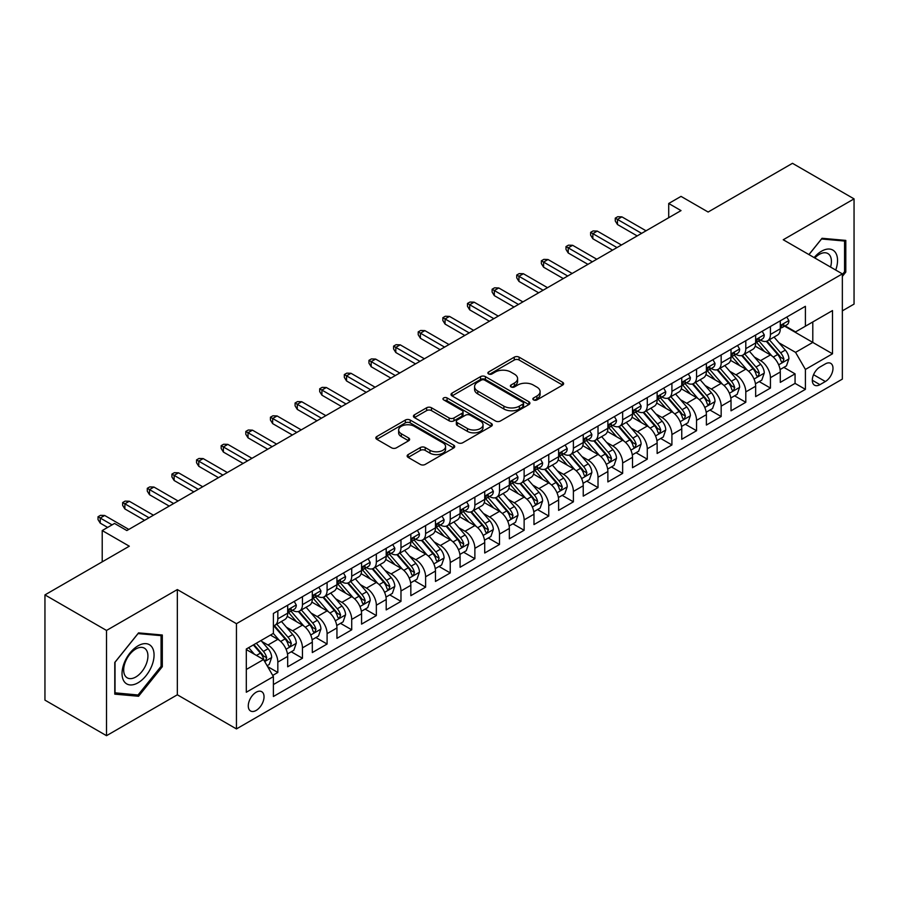 <?xml version="1.0" encoding="UTF-8"?>
<svg xmlns="http://www.w3.org/2000/svg" width="899" height="899" viewBox="0 0 899 899"><rect width="100%" height="100%" fill="white"/><g stroke="black" fill="none" stroke-linecap="round" stroke-linejoin="round"><path stroke-width="1.35" d="M533.557 399.909A2.394 1.382 0 0 0 536.939 399.909L562.628 385.087A3.416 1.978 0 0 0 563.628 383.682A3.416 1.978 0 0 0 562.628 382.289L519.116 357.161A3.416 1.978 0 0 0 514.273 357.161L488.595 371.995A2.394 1.382 0 0 0 487.887 372.973A2.394 1.382 0 0 0 488.595 373.95A2.394 1.382 0 0 0 491.978 373.95L495.304 372.029A10.945 6.315 0 0 1 510.767 372.029L514.397 374.13A10.945 6.315 0 0 1 517.599 378.591A10.945 6.315 0 0 1 514.397 383.053L511.07 384.974A2.394 1.382 0 0 0 510.374 385.952A2.394 1.382 0 0 0 511.07 386.93A2.394 1.382 0 0 0 514.464 386.93L517.779 385.008A10.945 6.315 0 0 1 533.253 385.008L536.883 387.109A10.945 6.315 0 0 1 540.085 391.571A10.945 6.315 0 0 1 536.883 396.043L533.557 397.954A2.394 1.382 0 0 0 532.86 398.931A2.394 1.382 0 0 0 533.557 399.909L533.557 397.954M256.159 710.435A11.148 6.439 120 0 0 263.441 700.613A11.148 6.439 120 0 0 261.721 691.691A11.148 6.439 120 0 0 256.159 692.241A11.148 6.439 120 0 0 248.877 702.063A11.148 6.439 120 0 0 250.585 710.997A11.148 6.439 120 0 0 256.159 710.435M408.146 454.591A3.416 1.978 0 0 0 407.146 455.984A3.416 1.978 0 0 0 408.146 457.389L420.35 464.435A3.416 1.978 0 0 0 425.193 464.435L453.714 447.96A3.416 1.978 0 0 0 454.714 446.567A3.416 1.978 0 0 0 453.714 445.174L410.202 420.047A3.416 1.978 0 0 0 405.359 420.047L376.838 436.521A3.416 1.978 0 0 0 375.838 437.914A3.416 1.978 0 0 0 376.838 439.308L391.582 447.826A3.416 1.978 0 0 0 396.414 447.826L408.629 440.78A3.416 1.978 0 0 0 409.629 439.375A3.416 1.978 0 0 0 408.629 437.982L401.314 433.756A9.147 5.282 0 0 1 398.639 430.025A9.147 5.282 0 0 1 404.28 425.148A9.147 5.282 0 0 1 414.248 426.295L442.892 442.836A9.147 5.282 0 0 1 445.578 446.567A9.147 5.282 0 0 1 439.926 451.444A9.147 5.282 0 0 1 429.958 450.298L425.193 447.545A3.416 1.978 0 0 0 420.35 447.545L408.146 454.591L408.146 457.389M842.352 310.852L854.05 304.098L854.05 198.87L792.48 163.315L708.12 212.029L681.026 196.387L668.71 203.489L681.026 210.602L126.849 530.556L114.533 523.443L102.216 530.556L102.216 561.841M106.52 630.446L106.52 735.685L177.339 694.792L177.339 589.564L106.52 630.446L44.95 594.902L129.31 546.199L102.216 530.556M177.339 589.564L236.448 623.692L842.352 273.88L842.352 379.108L236.448 728.92L236.448 623.692M854.05 198.87L783.243 239.752L842.352 273.88M495.54 421.024A3.416 1.978 0 0 0 500.372 421.024L528.904 404.55A3.416 1.978 0 0 0 529.904 403.157A3.416 1.978 0 0 0 528.904 401.763L485.393 376.636A3.416 1.978 0 0 0 480.549 376.636L452.028 393.11A3.416 1.978 0 0 0 451.017 394.504A3.416 1.978 0 0 0 452.028 395.897L495.54 421.024M444.634 400.426A2.394 1.382 0 0 1 447.073 400.763L447.073 397.92L491.315 423.463A3.416 1.978 0 0 1 492.315 424.867A3.416 1.978 0 0 1 491.315 426.261L462.783 442.724A3.416 1.978 0 0 1 457.951 442.724L414.428 417.608L414.428 414.81A3.416 1.978 0 0 0 413.428 416.203A3.416 1.978 0 0 0 414.428 417.608M414.428 414.81L426.643 407.764A3.416 1.978 0 0 1 431.475 407.764L449.118 417.956A3.416 1.978 0 0 0 453.961 417.956L462.052 413.282A3.416 1.978 0 0 0 463.064 411.877A3.416 1.978 0 0 0 462.052 410.483L443.679 399.875A2.394 1.382 0 0 1 442.982 398.898A2.394 1.382 0 0 1 444.454 397.628A2.394 1.382 0 0 1 447.073 397.92M106.52 735.685L44.95 700.13L44.95 594.902M272.712 675.419L277.825 672.474L267.61 666.575M261.789 641.459L267.981 645.021A13.934 8.046 60 0 1 277.825 662.091L287.68 656.405L287.68 666.788L302.457 658.248L291.254 651.786M286.421 627.232L292.602 630.806A13.934 8.046 60 0 1 302.457 647.876L312.313 642.178L312.313 652.562L327.09 644.032L315.886 637.56M311.054 613.017L317.235 616.59A13.934 8.046 60 0 1 327.09 633.649L336.945 627.963L336.945 638.346L351.723 629.806L340.507 623.344M335.687 598.79L341.867 602.364A13.934 8.046 60 0 1 351.723 619.433L361.567 613.747L361.567 624.12L376.344 615.59L365.14 609.117M360.308 584.575L366.5 588.148A13.934 8.046 60 0 1 376.344 605.207L386.199 599.521L386.199 609.904L400.976 601.375L389.773 594.902M384.941 570.359L391.121 573.922A13.934 8.046 60 0 1 400.976 590.991L410.832 585.305L410.832 595.677L425.609 587.148L414.405 580.675M409.573 556.133L415.754 559.706A13.934 8.046 60 0 1 425.609 576.765L435.464 571.079L435.464 581.462L450.242 572.933L439.027 566.46M434.206 541.917L440.386 545.491A13.934 8.046 60 0 1 450.242 562.549L460.086 556.863L460.086 567.247L474.874 558.706L463.659 552.244M458.838 527.691L465.019 531.264A13.934 8.046 60 0 1 474.874 548.334L484.718 542.636L484.718 553.02L499.496 544.491L488.292 538.018M483.46 513.475L489.652 517.049A13.934 8.046 60 0 1 499.496 534.107L509.351 528.421L509.351 538.804L524.128 530.275L512.924 523.802M508.092 499.26L514.273 502.822A13.934 8.046 60 0 1 524.128 519.892L533.984 514.206L533.984 524.578L548.761 516.048L537.557 509.576M532.725 485.033L538.906 488.607A13.934 8.046 60 0 1 548.761 505.665L558.616 499.979L558.616 510.362L573.393 501.833L562.178 495.36M557.358 470.818L563.538 474.38A13.934 8.046 60 0 1 573.393 491.45L583.237 485.763L583.237 496.147L598.015 487.606L586.811 481.145M581.979 456.591L588.171 460.164A13.934 8.046 60 0 1 598.015 477.234L607.87 471.537L607.87 481.92L622.647 473.391L611.444 466.918M606.611 442.375L612.803 445.949A13.934 8.046 60 0 1 622.647 463.007L632.503 457.321L632.503 467.705L647.28 459.175L636.076 452.703M631.244 428.16L637.425 431.722A13.934 8.046 60 0 1 647.28 448.792L657.135 443.106L657.135 453.478L671.913 444.949L660.709 438.476M655.877 413.933L662.057 417.507A13.934 8.046 60 0 1 671.913 434.565L681.757 428.879L681.757 439.263L696.545 430.733L685.33 424.261M680.509 399.718L686.69 403.28A13.934 8.046 60 0 1 696.545 420.35L706.389 414.664L706.389 425.047L721.167 416.507L709.963 410.045M705.131 385.491L711.323 389.065A13.934 8.046 60 0 1 721.167 406.134L731.022 400.437L731.022 410.821L745.799 402.291L734.595 395.818M729.763 371.276L735.944 374.849A13.934 8.046 60 0 1 745.799 391.908L755.654 386.222L755.654 396.605L770.432 388.065L770.432 377.692A13.934 8.046 -120 0 0 760.576 360.623L754.396 357.049M759.228 381.603L770.432 388.065M287.68 656.405A13.934 8.046 -120 0 0 277.825 639.335L270.442 635.076M312.313 642.178A13.934 8.046 -120 0 0 302.457 625.12L287.231 616.321M336.945 627.963A13.934 8.046 -120 0 0 327.09 610.893L311.852 602.105M361.567 613.747A13.934 8.046 -120 0 0 351.723 596.678L336.484 587.879M386.199 599.521A13.934 8.046 -120 0 0 376.344 582.462L361.117 573.663M410.832 585.305A13.934 8.046 -120 0 0 400.976 568.235L385.75 559.448M435.464 571.079A13.934 8.046 -120 0 0 425.609 554.02L410.382 545.221M460.086 556.863A13.934 8.046 -120 0 0 450.242 539.793L435.004 531.006M484.718 542.636A13.934 8.046 -120 0 0 474.874 525.578L459.636 516.779M509.351 528.421A13.934 8.046 -120 0 0 499.496 511.362L484.269 502.563M533.984 514.206A13.934 8.046 -120 0 0 524.128 497.136L508.901 488.348M558.616 499.979A13.934 8.046 -120 0 0 548.761 482.92L533.523 474.121M583.237 485.763A13.934 8.046 -120 0 0 573.393 468.694L558.155 459.906M607.87 471.537A13.934 8.046 -120 0 0 598.015 454.478L582.788 445.679M632.503 457.321A13.934 8.046 -120 0 0 622.647 440.252L607.421 431.464M657.135 443.106A13.934 8.046 -120 0 0 647.28 426.036L632.053 417.248M681.757 428.879A13.934 8.046 -120 0 0 671.913 411.821L656.675 403.022M706.389 414.664A13.934 8.046 -120 0 0 696.545 397.594L681.307 388.806M731.022 400.437A13.934 8.046 -120 0 0 721.167 383.379L705.94 374.58M755.654 386.222A13.934 8.046 -120 0 0 745.799 369.152L730.572 360.364M825.361 363.893L819.933 367.028A10.799 6.237 120 0 0 812.887 376.535A10.799 6.237 120 0 0 814.539 385.188A10.799 6.237 120 0 0 819.933 384.66L825.361 381.524A10.799 6.237 120 0 0 832.407 372.017A10.799 6.237 120 0 0 830.755 363.365A10.799 6.237 120 0 0 825.361 363.893M246.304 669.485L263.542 659.529L273.397 676.599L273.397 696.5L805.403 389.346L805.403 369.444L795.559 352.374L779.028 342.834M273.397 676.599L246.304 692.241L246.304 649.011L273.397 633.368L273.397 613.455L805.403 306.301L805.403 326.213L832.496 310.571L832.496 353.801L805.403 369.444M292.478 610.252L292.602 610.331A13.934 8.046 60 0 0 299.569 611.017L309.425 605.33A13.934 8.046 -120 0 0 312.313 598.948L312.313 590.991M317.111 596.037L317.235 596.104A13.934 8.046 60 0 0 324.202 596.801L334.057 591.115A13.934 8.046 -120 0 0 336.945 584.732L336.945 576.765M341.732 581.81L341.867 581.889A13.934 8.046 60 0 0 348.834 582.574L358.69 576.888A13.934 8.046 -120 0 0 361.567 570.517L361.567 562.549M366.365 567.595L366.5 567.674A13.934 8.046 60 0 0 373.467 568.359L383.311 562.673A13.934 8.046 -120 0 0 386.199 556.29L386.199 548.334M390.998 553.379L391.121 553.447A13.934 8.046 60 0 0 398.088 554.144L407.944 548.446A13.934 8.046 -120 0 0 410.832 542.075L410.832 534.107M415.63 539.153L415.754 539.231A13.934 8.046 60 0 0 422.721 539.917L432.576 534.231A13.934 8.046 -120 0 0 435.464 527.848L435.464 519.892M440.263 524.937L440.386 525.005A13.934 8.046 60 0 0 447.354 525.701L457.209 520.015A13.934 8.046 -120 0 0 460.086 513.632L460.086 505.665M464.884 510.711L465.019 510.789A13.934 8.046 60 0 0 471.986 511.475L481.83 505.789A13.934 8.046 -120 0 0 484.718 499.417L484.718 491.45M489.517 496.495L489.652 496.574A13.934 8.046 60 0 0 496.619 497.259L506.463 491.573A13.934 8.046 -120 0 0 509.351 485.19L509.351 477.234M514.149 482.269L514.273 482.347A13.934 8.046 60 0 0 521.24 483.033L531.095 477.347A13.934 8.046 -120 0 0 533.984 470.975L533.984 463.007M538.782 468.053L538.906 468.132A13.934 8.046 60 0 0 545.873 468.817L555.728 463.131A13.934 8.046 -120 0 0 558.616 456.748L558.616 448.792M563.403 453.838L563.538 453.905A13.934 8.046 60 0 0 570.505 454.602L580.361 448.916A13.934 8.046 -120 0 0 583.237 442.533L583.237 434.565M588.036 439.611L588.171 439.69A13.934 8.046 60 0 0 595.138 440.375L604.982 434.689A13.934 8.046 -120 0 0 607.87 428.317L607.87 420.35M612.669 425.396L612.803 425.463A13.934 8.046 60 0 0 619.759 426.16L629.615 420.474A13.934 8.046 -120 0 0 632.503 414.091L632.503 406.123M637.301 411.169L637.425 411.248A13.934 8.046 60 0 0 644.392 411.933L654.247 406.247A13.934 8.046 -120 0 0 657.135 399.875L657.135 391.908M661.934 396.953L662.057 397.032A13.934 8.046 60 0 0 669.025 397.718L678.88 392.031A13.934 8.046 -120 0 0 681.757 385.649L681.757 377.692M686.555 382.738L686.69 382.805A13.934 8.046 60 0 0 693.657 383.502L703.501 377.805A13.934 8.046 -120 0 0 706.389 371.433L706.389 363.466M711.188 368.511L711.323 368.59A13.934 8.046 60 0 0 718.29 369.275L728.134 363.589A13.934 8.046 -120 0 0 731.022 357.206L731.022 349.25M735.82 354.296L735.944 354.363A13.934 8.046 60 0 0 742.911 355.06L752.766 349.374A13.934 8.046 -120 0 0 755.654 342.991L755.654 335.024M273.397 684.555L795.064 383.379L795.064 373.849L780.287 382.378L780.287 372.006A13.934 8.046 -120 0 0 770.432 354.936L755.194 346.137M760.453 340.069L760.576 340.148A13.934 8.046 -120 0 0 767.544 340.833A13.934 8.046 -120 0 0 770.432 334.462L770.432 326.494M767.544 340.833L777.399 335.147A13.934 8.046 -120 0 0 780.287 328.776L780.287 320.808M277.825 610.893L277.825 618.86A13.934 8.046 60 0 1 274.948 625.243A13.934 8.046 60 0 1 273.397 625.805M274.948 625.243L284.792 619.546A13.934 8.046 -120 0 0 287.68 613.174L287.68 605.207M302.457 596.678L302.457 604.645A13.934 8.046 60 0 1 299.569 611.017M327.09 582.462L327.09 590.418A13.934 8.046 60 0 1 324.202 596.801M351.723 568.235L351.723 576.203A13.934 8.046 60 0 1 348.834 582.574M376.344 554.02L376.344 561.976A13.934 8.046 60 0 1 373.467 568.359M400.976 539.793L400.976 547.761A13.934 8.046 60 0 1 398.088 554.144M425.609 525.578L425.609 533.545A13.934 8.046 60 0 1 422.721 539.917M450.242 511.351L450.242 519.319A13.934 8.046 60 0 1 447.354 525.701M474.874 497.136L474.874 505.103A13.934 8.046 60 0 1 471.986 511.475M499.496 482.92L499.496 490.876A13.934 8.046 60 0 1 496.619 497.259M524.128 468.694L524.128 476.661A13.934 8.046 60 0 1 521.24 483.033M548.761 454.478L548.761 462.434A13.934 8.046 60 0 1 545.873 468.817M573.393 440.252L573.393 448.219A13.934 8.046 60 0 1 570.505 454.602M598.015 426.036L598.015 434.003A13.934 8.046 60 0 1 595.138 440.375M622.647 411.821L622.647 419.777A13.934 8.046 60 0 1 619.759 426.16M647.28 397.594L647.28 405.561A13.934 8.046 60 0 1 644.392 411.933M671.913 383.379L671.913 391.335A13.934 8.046 60 0 1 669.025 397.718M696.545 369.152L696.545 377.119A13.934 8.046 60 0 1 693.657 383.502M721.167 354.936L721.167 362.904A13.934 8.046 60 0 1 718.29 369.275M745.799 340.721L745.799 348.677A13.934 8.046 60 0 1 742.911 355.06M745.799 391.908L745.799 402.291M721.167 406.134L721.167 416.507M696.545 420.35L696.545 430.733M671.913 434.565L671.913 444.949M647.28 448.792L647.28 459.175M622.647 463.007L622.647 473.391M598.015 477.234L598.015 487.606M573.393 491.45L573.393 501.833M548.761 505.665L548.761 516.048M524.128 519.892L524.128 530.275M499.496 534.107L499.496 544.491M474.874 548.334L474.874 558.706M450.242 562.549L450.242 572.933M425.609 576.765L425.609 587.148M400.976 590.991L400.976 601.375M376.344 605.207L376.344 615.59M351.723 619.433L351.723 629.806M327.09 633.649L327.09 644.032M302.457 647.876L302.457 658.248M277.825 662.091L277.825 672.474M263.542 659.529L246.304 649.572M795.559 352.374L812.797 342.418L812.797 321.943L832.496 310.571M784.591 326.135L832.496 353.801M785.074 325.854L795.559 331.9L805.403 326.213M177.339 694.792L236.448 728.92M668.71 203.489L668.71 217.715M783.849 367.376L795.064 373.849M795.064 383.379L805.403 389.346M842.352 276.386L845.802 272.094L845.802 240.404L822.034 238.28L808.92 254.586M114.78 694.152L138.547 696.264L162.314 666.698L162.314 635.009L138.547 632.885L114.78 662.451L114.78 694.152M844.566 271.386L845.802 272.094M161.078 665.99L162.314 666.698M136.03 694.815L138.547 696.264M534.512 400.246L536.883 398.886A10.945 6.315 0 0 0 540.085 394.414L540.085 391.571M517.599 378.591L517.599 381.434A10.945 6.315 0 0 1 514.397 385.907L512.025 387.267M562.628 382.289L562.628 385.087L519.116 360.016A3.416 1.978 0 0 0 514.273 360.016L489.55 374.287M528.859 404.584L485.393 379.479A3.416 1.978 0 0 0 480.549 379.479L452.073 395.931M522.858 404.134A2.394 1.382 0 0 0 523.566 403.157A2.394 1.382 0 0 0 522.858 402.179L484.662 380.131A2.394 1.382 0 0 0 481.28 380.131L477.774 382.154A10.945 6.315 0 0 0 474.571 386.615A10.945 6.315 0 0 0 477.774 391.087L503.878 406.157A10.945 6.315 0 0 0 519.352 406.157L522.858 404.134L522.858 406.977A2.394 1.382 0 0 0 523.566 406L523.566 403.157M474.571 386.615L474.571 389.458A10.945 6.315 0 0 0 477.774 393.931L477.774 391.087M522.858 406.977L519.352 409A10.945 6.315 0 0 1 503.878 409L477.774 393.931M414.473 417.63L426.643 410.607L426.643 407.764M463.064 411.877L463.064 414.72A3.416 1.978 0 0 1 462.052 416.125L453.961 420.799A3.416 1.978 0 0 1 449.118 420.799L431.475 410.607A3.416 1.978 0 0 0 426.643 410.607M447.073 400.763L491.27 426.283M467.435 428.531A9.147 5.282 0 0 0 477.403 429.666A9.147 5.282 0 0 0 483.044 424.789A9.147 5.282 0 0 0 480.369 421.058L470.278 415.237A3.416 1.978 0 0 0 465.446 415.237L457.344 419.912A3.416 1.978 0 0 0 456.344 421.305A3.416 1.978 0 0 0 457.344 422.699L467.435 428.531L467.435 431.374A9.147 5.282 0 0 0 477.403 432.52A9.147 5.282 0 0 0 483.044 427.632L483.044 424.789M456.344 421.305L456.344 424.148A3.416 1.978 0 0 0 457.344 425.542L457.344 422.699M467.435 431.374L457.344 425.542M445.578 446.567L445.578 449.41A9.147 5.282 0 0 1 439.926 454.287A9.147 5.282 0 0 1 429.958 453.141L425.193 450.388A3.416 1.978 0 0 0 420.35 450.388L408.191 457.411M398.639 430.025L398.639 432.868A9.147 5.282 0 0 0 401.314 436.599L401.314 433.756M408.584 440.802L401.314 436.599M453.669 447.994L410.202 422.89A3.416 1.978 0 0 0 405.359 422.89L376.883 439.33M780.074 369.556L786.445 365.882L788.906 358.78A9.226 5.327 -120 0 0 785.31 350.104L774.05 337.08M771.803 355.835L758.936 340.946M764.476 351.498L757.014 342.856A22.115 12.766 -120 0 0 756.329 342.092M766.285 341.339L777.669 354.521A9.226 5.327 60 0 1 780.961 360.881L781.636 361.971L782.883 361.791L783.917 359.173A9.226 5.327 -120 0 0 780.624 352.813L769.375 339.777M766.959 341.126L779.186 355.285A4.697 2.719 60 0 1 780.377 357.128L783.917 359.173M786.805 317.044L788.906 320.662A9.226 5.327 60 0 1 786.996 324.753L782.31 327.45A9.226 5.327 -120 0 0 783.917 325.326L783.726 324.505M780.59 327.888L780.624 327.888A9.226 5.327 -120 0 0 782.31 327.45M782.726 324.64L783.917 325.326C783.344 323.932 782.355 324.505 780.961 327.034A9.226 5.327 60 0 1 780.287 328.349M641.616 233.358L617.478 219.423L617.478 224.536L615.264 220.985L615.264 218.142L617.478 219.423L621.906 216.861L646.044 230.796M617.478 224.536L637.177 235.909M615.264 218.142L617.725 216.715L621.906 216.861M835.722 270.06A22.644 13.069 120 0 0 821.54 251.203A22.644 13.069 120 0 0 814.123 257.586M830.552 267.07A17.137 9.9 120 0 0 827.867 253.54A17.137 9.9 120 0 0 819.292 254.395A17.137 9.9 120 0 0 814.809 257.979M808.976 254.608L821.54 238.977L844.566 241.033L844.566 271.745L842.352 274.498M843.037 240.157L844.566 241.033M151.92 665.53A22.644 13.069 120 0 0 146.054 643.662A22.644 13.069 120 0 0 124.186 663.057A22.644 13.069 120 0 0 130.052 684.926A22.644 13.069 120 0 0 151.92 665.53M146.301 663.934A17.137 9.9 120 0 0 144.379 648.157A17.137 9.9 120 0 0 125.309 662.057A17.137 9.9 120 0 0 127.231 677.846A17.137 9.9 120 0 0 146.301 663.934M115.027 692.938L115.027 662.237L138.053 633.593L161.078 635.649L161.078 666.35L138.053 694.994L114.78 692.803M159.55 634.761L161.078 635.649M755.441 383.783L761.813 380.108L764.274 372.995A9.226 5.327 -120 0 0 760.678 364.331L749.429 351.295M747.17 370.062L734.303 355.161M739.855 365.724L732.382 357.083A22.115 12.766 -120 0 0 731.696 356.307M741.664 355.554L753.047 368.736A9.226 5.327 60 0 1 756.329 375.097L757.003 376.187L758.25 376.018L759.284 373.388A9.226 5.327 -120 0 0 756.003 367.028L744.743 354.004M742.327 355.341L754.564 369.5A4.697 2.719 60 0 1 755.744 371.343L759.284 373.388M730.82 397.999L737.18 394.324L739.641 387.211A9.226 5.327 -120 0 0 736.045 378.546L724.796 365.522M722.538 384.278L709.682 369.388M715.222 379.94L707.76 371.298A22.115 12.766 -120 0 0 707.075 370.534M717.031 369.781L728.415 382.952A9.226 5.327 60 0 1 731.707 389.312L732.37 390.413L733.618 390.233L734.663 387.604A9.226 5.327 -120 0 0 731.37 381.255L720.11 368.219M717.694 369.568L729.932 383.727A4.697 2.719 60 0 1 731.112 385.559L734.663 387.604M706.187 412.225L712.547 408.551L715.008 401.437A9.226 5.327 -120 0 0 711.412 392.773L700.164 379.738M697.905 398.493L685.049 383.603M690.589 394.167L683.128 385.514A22.115 12.766 -120 0 0 682.442 384.75M692.399 383.997L703.782 397.178A9.226 5.327 60 0 1 707.075 403.539L707.749 404.629L708.996 404.449L710.03 401.831A9.226 5.327 -120 0 0 706.738 395.47L695.489 382.446M693.073 383.783L705.299 397.942A4.697 2.719 60 0 1 706.479 399.785L710.03 401.831M681.554 426.441L687.915 422.766L690.387 415.653A9.226 5.327 -120 0 0 686.791 406.989L675.531 393.964M673.284 412.72L660.417 397.83M665.957 408.382L658.495 399.74A22.115 12.766 -120 0 0 657.81 398.965M667.766 398.223L679.15 411.394A9.226 5.327 60 0 1 682.442 417.754L683.116 418.855L684.364 418.676L685.398 416.046A9.226 5.327 -120 0 0 682.105 409.686L670.856 396.661M668.44 397.999L680.667 412.169A4.697 2.719 60 0 1 681.858 414.001L685.398 416.046M762.183 331.259L764.274 334.889A9.226 5.327 60 0 1 762.363 338.968L757.677 341.676A9.226 5.327 -120 0 0 759.284 339.541L759.093 338.721M755.958 342.103L756.003 342.103A9.226 5.327 -120 0 0 757.677 341.676M758.093 338.856L759.284 339.541C758.711 338.159 757.722 338.721 756.329 341.249A9.226 5.327 60 0 1 755.654 342.564M616.984 247.573L592.846 233.639L592.846 238.763L590.632 235.201L590.632 232.358L592.846 233.639L597.284 231.077L621.423 245.011M592.846 238.763L612.556 250.136M590.632 232.358L593.093 230.942L597.284 231.077M737.551 345.474L739.641 349.104A9.226 5.327 60 0 1 737.731 353.195L733.056 355.892A9.226 5.327 -120 0 0 734.663 353.768L734.461 352.947M731.325 356.319L731.37 356.319A9.226 5.327 -120 0 0 733.056 355.892M733.472 353.082L734.663 353.768C734.078 352.374 733.09 352.947 731.707 355.476A9.226 5.327 60 0 1 731.022 356.779M592.351 261.789L568.213 247.854L568.213 252.979L565.999 249.428L565.999 246.584L568.213 247.854L572.652 245.303L596.79 259.238M568.213 252.979L587.924 264.351M565.999 246.584L568.46 245.157L572.652 245.303M712.918 359.701L715.008 363.331A9.226 5.327 60 0 1 713.098 367.41L708.423 370.107A9.226 5.327 -120 0 0 710.03 367.983L709.839 367.163M706.704 370.545L706.738 370.545A9.226 5.327 -120 0 0 708.423 370.107M708.839 367.298L710.03 367.983C709.446 366.59 708.468 367.163 707.075 369.691A9.226 5.327 60 0 1 706.389 371.006M567.73 276.015L543.592 262.081L543.592 267.194L541.367 263.643L541.367 260.8L543.592 262.081L548.019 259.519L572.157 273.453M543.592 267.194L563.291 278.578M541.367 260.8L543.839 259.373L548.019 259.519M688.286 373.917L690.387 377.546A9.226 5.327 60 0 1 688.465 381.626L683.791 384.334A9.226 5.327 -120 0 0 685.398 382.21L685.207 381.39M682.071 384.761L682.105 384.761A9.226 5.327 -120 0 0 683.791 384.334M684.206 381.513L685.398 382.21C684.813 380.816 683.836 381.378 682.442 383.907A9.226 5.327 60 0 1 681.757 385.222M543.097 290.231L518.959 276.296L518.959 281.421L516.745 277.858L516.745 275.015L518.959 276.296L523.387 273.734L547.525 287.68M518.959 281.421L538.658 292.793M516.745 275.015L519.206 273.599L523.387 273.734M656.922 440.656L663.293 436.981L665.754 429.879A9.226 5.327 -120 0 0 662.158 421.204L650.898 408.18M648.651 426.935L635.784 412.045M641.324 422.597L633.862 413.956A22.115 12.766 -120 0 0 633.177 413.192M643.145 412.439L654.517 425.62A9.226 5.327 60 0 1 657.81 431.981L658.484 433.071L659.731 432.891L660.765 430.273A9.226 5.327 -120 0 0 657.472 423.912L646.224 410.877M643.808 412.225L656.034 426.384A4.697 2.719 60 0 1 657.225 428.227L660.765 430.273M663.664 388.143L665.754 391.762A9.226 5.327 60 0 1 663.844 395.852L659.158 398.549A9.226 5.327 -120 0 0 660.765 396.425L660.574 395.605M657.439 398.987L657.472 398.987A9.226 5.327 -120 0 0 659.158 398.549M659.574 395.74L660.765 396.425C660.192 395.032 659.203 395.605 657.81 398.133A9.226 5.327 60 0 1 657.135 399.448M518.465 304.458L494.326 290.523L494.326 295.636L492.113 292.085L492.113 289.242L494.326 290.523L498.765 287.961L522.892 301.895M494.326 295.636L514.026 307.02M492.113 289.242L494.574 287.815L498.765 287.961M632.3 454.883L638.661 451.208L641.122 444.095A9.226 5.327 -120 0 0 637.526 435.431L626.277 422.395M624.018 441.162L611.151 426.261M616.703 436.824L609.23 428.182A22.115 12.766 -120 0 0 608.544 427.407M618.512 426.654L629.896 439.836A9.226 5.327 60 0 1 633.188 446.196L633.851 447.286L635.099 447.118L636.144 444.488A9.226 5.327 -120 0 0 632.851 438.128L621.591 425.103M619.175 426.441L631.413 440.6A4.697 2.719 60 0 1 632.593 442.443L636.144 444.488M639.032 402.359L641.122 405.988A9.226 5.327 60 0 1 639.211 410.068L634.525 412.776A9.226 5.327 -120 0 0 636.144 410.641L635.941 409.832M632.806 413.203L632.851 413.203A9.226 5.327 -120 0 0 634.525 412.776M634.941 409.955L636.144 410.641C635.559 409.259 634.57 409.82 633.188 412.349A9.226 5.327 60 0 1 632.503 413.664M493.832 318.673L469.694 304.739L469.694 309.863L467.48 306.301L467.48 303.457L469.694 304.739L474.133 302.176L498.271 316.111M469.694 309.863L489.404 321.235M467.48 303.457L469.941 302.042L474.133 302.176M607.668 469.098L614.028 465.424L616.489 458.321A9.226 5.327 -120 0 0 612.893 449.646L601.645 436.622M599.386 455.377L586.53 440.488M592.07 451.04L584.608 442.398A22.115 12.766 -120 0 0 583.923 441.634M593.879 440.881L605.263 454.062A9.226 5.327 60 0 1 608.556 460.412L609.219 461.513L610.466 461.333L611.511 458.715A9.226 5.327 -120 0 0 608.218 452.354L596.958 439.319M594.554 440.667L606.78 454.827A4.697 2.719 60 0 1 607.96 456.658L611.511 458.715M614.399 416.585L616.489 420.204A9.226 5.327 60 0 1 614.579 424.294L609.904 426.991A9.226 5.327 -120 0 0 611.511 424.867L611.309 424.047M608.185 427.43L608.218 427.43A9.226 5.327 -120 0 0 609.904 426.991M610.32 424.182L611.511 424.867C610.927 423.474 609.938 424.047 608.556 426.576A9.226 5.327 60 0 1 607.87 427.89M469.199 332.9L445.061 318.954L445.061 324.078L442.847 320.527L442.847 317.684L445.061 318.954L449.5 316.403L473.638 330.338M445.061 324.078L464.772 335.451M442.847 317.684L445.308 316.257L449.5 316.403M583.035 483.325L589.396 479.65L591.857 472.537A9.226 5.327 -120 0 0 588.272 463.873L577.012 450.837M574.753 469.593L561.897 454.703M567.438 465.266L559.976 456.625A22.115 12.766 -120 0 0 559.29 455.849M569.247 455.096L580.63 468.278A9.226 5.327 60 0 1 583.923 474.638L584.597 475.728L585.845 475.56L586.878 472.93A9.226 5.327 -120 0 0 583.586 466.57L572.337 453.546M569.921 454.883L582.147 469.042A4.697 2.719 60 0 1 583.339 470.885L586.878 472.93M589.766 430.801L591.857 434.431A9.226 5.327 60 0 1 589.946 438.51L585.271 441.207A9.226 5.327 -120 0 0 586.878 439.083L586.687 438.262M583.552 441.645L583.586 441.645A9.226 5.327 -120 0 0 585.271 441.207M585.687 438.397L586.878 439.083C586.294 437.689 585.316 438.262 583.923 440.791A9.226 5.327 60 0 1 583.237 442.106M444.578 347.115L420.44 333.181L420.44 338.294L418.215 334.743L418.215 331.9L420.44 333.181L424.867 330.618L449.006 344.553M420.44 338.294L440.139 349.677M418.215 331.9L420.687 330.472L424.867 330.618M558.403 497.54L564.774 493.866L567.235 486.752A9.226 5.327 -120 0 0 563.639 478.088L552.379 465.064M550.132 483.819L537.265 468.93M542.805 479.482L535.343 470.84A22.115 12.766 -120 0 0 534.658 470.065M544.614 469.323L555.998 482.493A9.226 5.327 60 0 1 559.29 488.854L559.965 489.955L561.212 489.775L562.246 487.146A9.226 5.327 -120 0 0 558.953 480.796L547.705 467.761M545.288 469.098L557.515 483.269A4.697 2.719 60 0 1 558.706 485.1L562.246 487.146M565.134 445.016L567.235 448.646A9.226 5.327 60 0 1 565.325 452.725L560.639 455.433A9.226 5.327 -120 0 0 562.246 453.31L562.055 452.489M558.92 455.86L558.953 455.86A9.226 5.327 -120 0 0 560.639 455.433M561.055 452.613L562.246 453.31C561.673 451.916 560.684 452.489 559.29 455.006A9.226 5.327 60 0 1 558.616 456.321M419.945 361.331L395.807 347.396L395.807 352.52L393.593 348.958L393.593 346.115L395.807 347.396L400.235 344.845L424.373 358.78M395.807 352.52L415.507 363.893M393.593 346.115L396.054 344.699L400.235 344.845M533.77 511.767L540.142 508.092L542.603 500.979A9.226 5.327 -120 0 0 539.007 492.315L527.758 479.279M525.499 498.035L512.632 483.145M518.184 493.697L510.711 485.055A22.115 12.766 -120 0 0 510.025 484.291M519.993 483.538L531.376 496.72A9.226 5.327 60 0 1 534.658 503.08L535.332 504.17L536.579 503.991L537.613 501.372A9.226 5.327 -120 0 0 534.332 495.012L523.072 481.988M520.656 483.325L532.893 497.484A4.697 2.719 60 0 1 534.073 499.327L537.613 501.372M540.513 459.243L542.603 462.861A9.226 5.327 60 0 1 540.692 466.952L536.006 469.649A9.226 5.327 -120 0 0 537.613 467.525L537.422 466.705M534.287 470.087L534.332 470.087A9.226 5.327 -120 0 0 536.006 469.649M536.422 466.839L537.613 467.525C537.04 466.132 536.051 466.705 534.658 469.233A9.226 5.327 60 0 1 533.984 470.548M395.313 375.557L371.175 361.623L371.175 366.736L368.961 363.185L368.961 360.342L371.175 361.623L375.613 359.061L399.752 372.995M371.175 366.736L390.885 378.119M368.961 360.342L371.422 358.915L375.613 359.061M509.149 525.982L515.509 522.308L517.97 515.194A9.226 5.327 -120 0 0 514.374 506.53L503.125 493.495M500.867 512.261L488.011 497.372M493.551 507.924L486.089 499.282A22.115 12.766 -120 0 0 485.404 498.507M495.36 497.754L506.744 510.935A9.226 5.327 60 0 1 510.036 517.296L510.699 518.386L511.947 518.217L512.992 515.588A9.226 5.327 -120 0 0 509.699 509.227L498.439 496.203M496.023 497.54L508.261 511.7A4.697 2.719 60 0 1 509.441 513.543L512.992 515.588M515.88 473.458L517.97 477.088A9.226 5.327 60 0 1 516.06 481.167L511.385 483.876A9.226 5.327 -120 0 0 512.992 481.74L512.79 480.931M509.654 484.303L509.699 484.303A9.226 5.327 -120 0 0 511.385 483.876M511.801 481.055L512.992 481.74C512.408 480.358 511.419 480.92 510.036 483.448A9.226 5.327 60 0 1 509.351 484.763M370.68 389.773L346.542 375.838L346.542 380.962L344.328 377.4L344.328 374.557L346.542 375.838L350.981 373.276L375.119 387.211M346.542 380.962L366.253 392.335M344.328 374.557L346.789 373.141L350.981 373.276M484.516 540.198L490.876 536.523L493.337 529.421A9.226 5.327 -120 0 0 489.741 520.746L478.493 507.721M476.234 526.477L463.378 511.587M468.918 522.139L461.457 513.498A22.115 12.766 -120 0 0 460.771 512.733M470.728 511.981L482.111 525.162A9.226 5.327 60 0 1 485.404 531.511L486.078 532.613L487.325 532.433L488.359 529.814A9.226 5.327 -120 0 0 485.067 523.454L473.818 510.418M471.402 511.767L483.628 525.926A4.697 2.719 60 0 1 484.808 527.769L488.359 529.814M491.247 487.685L493.337 491.303A9.226 5.327 60 0 1 491.427 495.394L486.752 498.091A9.226 5.327 -120 0 0 488.359 495.967L488.168 495.147M485.033 498.529L485.067 498.529A9.226 5.327 -120 0 0 486.752 498.091M487.168 495.282L488.359 495.967C487.775 494.574 486.786 495.147 485.404 497.675A9.226 5.327 60 0 1 484.718 498.99M346.048 403.999L321.921 390.065L321.921 395.178L319.696 391.627L319.696 388.784L321.921 390.065L326.348 387.503L350.486 401.437M321.921 395.178L341.62 406.55M319.696 388.784L322.157 387.357L326.348 387.503M459.883 554.425L466.244 550.75L468.705 543.637A9.226 5.327 -120 0 0 465.12 534.972L453.86 521.937M451.613 540.704L438.746 525.803M444.286 536.366L436.824 527.724A22.115 12.766 -120 0 0 436.139 526.949M446.095 526.196L457.479 539.378A9.226 5.327 60 0 1 460.771 545.738L461.445 546.828L462.693 546.659L463.727 544.03A9.226 5.327 -120 0 0 460.434 537.669L449.185 524.645M446.769 525.982L458.996 540.142A4.697 2.719 60 0 1 460.187 541.985L463.727 544.03M466.615 501.9L468.705 505.53A9.226 5.327 60 0 1 466.795 509.609L462.12 512.318A9.226 5.327 -120 0 0 463.727 510.183L463.536 509.362M460.4 512.745L460.434 512.745A9.226 5.327 -120 0 0 462.12 512.318M462.536 509.497L463.727 510.183C463.142 508.8 462.165 509.362 460.771 511.891A9.226 5.327 60 0 1 460.086 513.205M321.426 418.215L297.288 404.28L297.288 409.405L295.074 405.842L295.074 402.999L297.288 404.28L301.716 401.718L325.854 415.653M297.288 409.405L316.987 420.777M295.074 402.999L297.535 401.583L301.716 401.718M435.251 568.64L441.623 564.965L444.084 557.852A9.226 5.327 -120 0 0 440.488 549.188L429.228 536.164M426.98 554.919L414.113 540.029M419.653 550.581L412.192 541.94A22.115 12.766 -120 0 0 411.506 541.164M421.462 540.423L432.846 553.593A9.226 5.327 60 0 1 436.139 559.953L436.813 561.055L438.06 560.875L439.094 558.245A9.226 5.327 -120 0 0 435.801 551.896L424.553 538.861M422.137 540.209L434.363 554.368A4.697 2.719 60 0 1 435.554 556.2L439.094 558.245M441.982 516.116L444.084 519.746A9.226 5.327 60 0 1 442.173 523.825L437.487 526.533A9.226 5.327 -120 0 0 439.094 524.409L438.903 523.589M435.768 526.96L435.801 526.96A9.226 5.327 -120 0 0 437.487 526.533M437.903 523.712L439.094 524.409C438.521 523.016 437.532 523.589 436.139 526.117A9.226 5.327 60 0 1 435.464 527.421M296.794 432.43L272.655 418.496L272.655 423.62L270.442 420.069L270.442 417.215L272.655 418.496L277.094 415.945L301.221 429.879M272.655 423.62L292.355 434.992M270.442 417.215L272.903 415.799L277.094 415.945M410.618 582.867L416.99 579.192L419.451 572.079A9.226 5.327 -120 0 0 415.855 563.415L404.606 550.379M402.347 569.134L389.481 554.245M395.032 564.797L387.559 556.155A22.115 12.766 -120 0 0 386.873 555.391M396.841 554.638L408.225 567.82A9.226 5.327 60 0 1 411.506 574.18L412.18 575.27L413.428 575.09L414.461 572.472A9.226 5.327 -120 0 0 411.18 566.112L399.92 553.087M397.504 554.425L409.742 568.584A4.697 2.719 60 0 1 410.922 570.427L414.461 572.472M417.361 530.343L419.451 533.961A9.226 5.327 60 0 1 417.541 538.052L412.855 540.749A9.226 5.327 -120 0 0 414.461 538.625L414.27 537.804M411.135 541.187L411.18 541.187A9.226 5.327 -120 0 0 412.855 540.749M413.27 537.939L414.461 538.625C413.888 537.231 412.899 537.804 411.506 540.333A9.226 5.327 60 0 1 410.832 541.648M272.161 446.657L248.023 432.722L248.023 437.835L245.809 434.284L245.809 431.441L248.023 432.722L252.462 430.16L276.6 444.095M248.023 437.835L267.733 449.219M245.809 431.441L248.27 430.014L252.462 430.16M385.997 597.082L392.357 593.407L394.818 586.294A9.226 5.327 -120 0 0 391.222 577.63L379.974 564.606M377.715 583.361L364.859 568.471M370.399 579.023L362.938 570.382A22.115 12.766 -120 0 0 362.252 569.606M372.208 568.865L383.592 582.035A9.226 5.327 60 0 1 386.885 588.396L387.548 589.486L388.795 589.317L389.84 586.687A9.226 5.327 -120 0 0 386.548 580.327L375.288 567.303M372.871 568.64L385.109 582.81A4.697 2.719 60 0 1 386.289 584.642L389.84 586.687M392.728 544.558L394.818 548.188A9.226 5.327 60 0 1 392.908 552.267L388.233 554.975A9.226 5.327 -120 0 0 389.84 552.851L389.638 552.031M386.514 555.402L386.548 555.402A9.226 5.327 -120 0 0 388.233 554.975M388.649 552.155L389.84 552.851C389.256 551.458 388.267 552.02 386.885 554.548A9.226 5.327 60 0 1 386.199 555.863M247.528 460.872L223.39 446.938L223.39 452.062L221.176 448.5L221.176 445.657L223.39 446.938L227.829 444.376L251.967 458.321M223.39 452.062L243.101 463.434M221.176 445.657L223.637 444.241L227.829 444.376M361.364 611.298L367.725 607.623L370.186 600.521A9.226 5.327 -120 0 0 366.601 591.845L355.341 578.821M353.082 597.577L340.227 582.687M345.767 593.239L338.305 584.597A22.115 12.766 -120 0 0 337.619 583.833M347.576 583.08L358.959 596.262A9.226 5.327 60 0 1 362.252 602.622L362.926 603.712L364.174 603.532L365.208 600.914A9.226 5.327 -120 0 0 361.915 594.554L350.666 581.518M348.25 582.867L360.477 597.026A4.697 2.719 60 0 1 361.668 598.869L365.208 600.914M368.096 558.785L370.186 562.403A9.226 5.327 60 0 1 368.275 566.494L363.601 569.191A9.226 5.327 -120 0 0 365.208 567.067L365.016 566.246M361.881 569.629L361.915 569.629A9.226 5.327 -120 0 0 363.601 569.191M364.016 566.381L365.208 567.067C364.623 565.673 363.646 566.246 362.252 568.775A9.226 5.327 60 0 1 361.567 570.09M222.907 475.099L198.769 461.165L198.769 466.278L196.544 462.727L196.544 459.883L198.769 461.165L203.196 458.602L227.335 472.537M198.769 466.278L218.468 477.65M196.544 459.883L199.016 458.456L203.196 458.602M336.732 625.524L343.103 621.85L345.564 614.736A9.226 5.327 -120 0 0 341.968 606.072L330.708 593.037M328.461 611.803L315.594 596.902M321.134 607.466L313.672 598.824A22.115 12.766 -120 0 0 312.987 598.049M322.943 597.296L334.327 610.477A9.226 5.327 60 0 1 337.619 616.838L338.294 617.928L339.541 617.759L340.575 615.13A9.226 5.327 -120 0 0 337.282 608.769L326.034 595.745M323.618 597.082L335.844 611.241A4.697 2.719 60 0 1 337.035 613.084L340.575 615.13M343.463 573L345.564 576.63A9.226 5.327 60 0 1 343.654 580.709L338.968 583.417A9.226 5.327 -120 0 0 340.575 581.282L340.384 580.462M337.249 583.844L337.282 583.844A9.226 5.327 -120 0 0 338.968 583.417M339.384 580.597L340.575 581.282C339.991 579.9 339.013 580.462 337.619 582.99A9.226 5.327 60 0 1 336.945 584.305M198.274 489.314L174.136 475.38L174.136 480.504L171.923 476.942L171.923 474.099L174.136 475.38L178.564 472.818L202.702 486.752M174.136 480.504L193.836 491.877M171.923 474.099L174.384 472.683L178.564 472.818M312.099 639.74L318.471 636.065L320.932 628.952A9.226 5.327 -120 0 0 317.336 620.288L306.087 607.263M303.828 626.019L290.961 611.129M296.513 621.681L289.04 613.039A22.115 12.766 -120 0 0 288.354 612.275M298.322 611.522L309.694 624.704A9.226 5.327 60 0 1 312.987 631.053L313.661 632.154L314.908 631.975L315.942 629.356A9.226 5.327 -120 0 0 312.661 622.996L301.401 609.96M298.985 611.309L311.223 625.468A4.697 2.719 60 0 1 312.403 627.3L315.942 629.356M318.842 587.216L320.932 590.845A9.226 5.327 60 0 1 319.021 594.936L314.335 597.633A9.226 5.327 -120 0 0 315.942 595.509L315.751 594.689M312.616 598.06L312.661 598.06A9.226 5.327 -120 0 0 314.335 597.633M314.751 594.823L315.942 595.509C315.369 594.115 314.38 594.689 312.987 597.217A9.226 5.327 60 0 1 312.313 598.532M173.642 503.541L149.504 489.595L149.504 494.72L147.29 491.169L147.29 488.326L149.504 489.595L153.943 487.044L178.081 500.979M149.504 494.72L169.214 506.092M147.29 488.326L149.751 486.898L153.943 487.044M287.478 653.966L293.838 650.292L296.299 643.178A9.226 5.327 -120 0 0 292.703 634.514L281.454 621.479M279.196 640.234L273.307 633.413M271.88 635.908L270.925 634.795M273.689 625.738L285.073 638.919A9.226 5.327 60 0 1 288.365 645.28L289.029 646.37L290.276 646.201L291.321 643.572A9.226 5.327 -120 0 0 288.028 637.211L276.768 624.187M274.352 625.524L286.59 639.683A4.697 2.719 60 0 1 287.77 641.526L291.321 643.572M294.209 601.442L296.299 605.072A9.226 5.327 60 0 1 294.389 609.151L289.714 611.848A9.226 5.327 -120 0 0 291.321 609.724L291.119 608.904M287.983 612.286L288.028 612.286A9.226 5.327 -120 0 0 289.714 611.848M290.13 609.039L291.321 609.724C290.737 608.331 289.748 608.904 288.365 611.432A9.226 5.327 60 0 1 287.68 612.747M149.009 517.757L124.871 503.822L124.871 508.935L122.657 505.384L122.657 502.541L124.871 503.822L129.31 501.26L153.448 515.194M124.871 508.935L144.582 520.319M122.657 502.541L125.118 501.114L129.31 501.26M267.115 665.721L269.206 664.507L271.667 657.394A9.226 5.327 -120 0 0 268.071 648.73L260.991 640.526M254.372 654.236L248.675 647.64M247.247 650.123L246.304 649.033M253.349 644.931L260.44 653.135A9.226 5.327 60 0 1 263.733 659.495L264.407 660.596L265.654 660.417L266.688 657.787A9.226 5.327 -120 0 0 263.396 651.427L256.305 643.235M253.923 644.605L261.957 653.91A4.697 2.719 60 0 1 263.137 655.742L266.688 657.787M112.072 524.87L100.25 518.038L100.25 523.162L98.025 519.6L98.025 516.756L100.25 518.038L104.677 515.475L128.815 529.421M100.25 523.162L107.633 527.421M98.025 516.756L100.486 515.341L104.677 515.475M267.981 645.021L277.825 639.335M292.602 630.806L302.457 625.12M317.235 616.59L327.09 610.893M341.867 602.364L351.723 596.678M366.5 588.148L376.344 582.462M391.121 573.922L400.976 568.235M415.754 559.706L425.609 554.02M440.386 545.491L450.242 539.793M465.019 531.264L474.874 525.578M489.652 517.049L499.496 511.362M514.273 502.822L524.128 497.136M538.906 488.607L548.761 482.92M563.538 474.38L573.393 468.694M588.171 460.164L598.015 454.478M612.803 445.949L622.647 440.252M637.425 431.722L647.28 426.036M662.057 417.507L671.913 411.821M686.69 403.28L696.545 397.594M711.323 389.065L721.167 383.379M735.944 374.849L745.799 369.152M760.576 360.623L770.432 354.936M770.432 334.462L780.287 328.776M277.825 618.86L287.68 613.174M302.457 604.645L312.313 598.948M327.09 590.418L336.945 584.732M351.723 576.203L361.567 570.517M376.344 561.976L386.199 556.29M400.976 547.761L410.832 542.075M425.609 533.545L435.464 527.848M450.242 519.319L460.086 513.632M474.874 505.103L484.718 499.417M499.496 490.876L509.351 485.19M524.128 476.661L533.984 470.975M548.761 462.434L558.616 456.748M573.393 448.219L583.237 442.533M598.015 434.003L607.87 428.317M622.647 419.777L632.503 414.091M647.28 405.561L657.135 399.875M671.913 391.335L681.757 385.649M696.545 377.119L706.389 371.433M721.167 362.904L731.022 357.206M745.799 348.677L755.654 342.991M770.432 377.692L780.287 372.006M813.55 374.714L825.361 381.524M812.303 380.243L819.933 384.66M536.883 398.886L536.883 396.043M511.07 386.93L511.07 384.974M514.397 385.907L514.397 383.053M488.595 373.95L488.595 371.995M514.273 360.016L514.273 357.161M519.116 360.016L519.116 357.161M452.028 395.897L452.028 393.11M480.549 379.479L480.549 376.636M485.393 379.479L485.393 376.636M528.904 404.55L528.904 401.763M503.878 409L503.878 406.157M519.352 409L519.352 406.157M431.475 410.607L431.475 407.764M449.118 420.799L449.118 417.956M453.961 420.799L453.961 417.956M462.052 416.125L462.052 413.282M491.315 426.261L491.315 423.463M420.35 450.388L420.35 447.545M425.193 450.388L425.193 447.545M429.958 453.141L429.958 450.298M408.629 440.78L408.629 437.982M376.838 439.308L376.838 436.521M405.359 422.89L405.359 420.047M410.202 422.89L410.202 420.047M453.714 447.96L453.714 445.174M778.669 364.825L788.839 358.959M780.624 352.813L785.31 350.104M773.275 357.06L777.669 354.521M788.839 320.561L780.287 325.505M754.036 379.052L764.206 373.175M756.003 367.028L760.678 364.331M748.642 371.276L753.047 368.736M729.404 393.268L739.585 387.39M731.37 381.255L736.045 378.546M724.01 385.502L728.415 382.952M704.782 407.483L714.952 401.617M706.738 395.47L711.412 392.773M699.377 399.718L703.782 397.178M680.15 421.71L690.32 415.832M682.105 409.686L686.791 406.989M674.744 413.933L679.15 411.394M764.206 334.776L755.654 339.721M739.585 349.003L731.022 353.936M714.952 363.218L706.389 368.163M690.32 377.434L681.757 382.378M655.517 435.925L665.687 430.059M657.472 423.912L662.158 421.204M650.123 428.16L654.517 425.62M665.687 391.661L657.135 396.605M630.884 450.152L641.066 444.275M632.851 438.128L637.526 435.431M625.49 442.375L629.896 439.836M641.066 405.876L632.503 410.821M606.252 464.367L616.433 458.49M608.218 452.354L612.893 449.646M600.858 456.602L605.263 454.062M616.433 420.103L607.87 425.036M581.631 478.594L591.8 472.717M583.586 466.57L588.272 463.873M576.225 470.818L580.63 468.278M591.8 434.318L583.237 439.263M556.998 492.809L567.168 486.932M558.953 480.796L563.639 478.088M551.604 485.044L555.998 482.493M567.168 448.545L558.616 453.478M532.365 507.025L542.535 501.159M534.332 495.012L539.007 492.315M526.971 499.26L531.376 496.72M542.535 462.76L533.984 467.705M507.733 521.251L517.914 515.374M509.699 509.227L514.374 506.53M502.339 513.475L506.744 510.935M517.914 476.976L509.351 481.92M483.111 535.467L493.281 529.59M485.067 523.454L489.741 520.746M477.706 527.702L482.111 525.162M493.281 491.202L484.718 496.147M458.479 549.694L468.649 543.816M460.434 537.669L465.12 534.972M453.074 541.917L457.479 539.378M468.649 505.418L460.086 510.362M433.846 563.909L444.016 558.032M435.801 551.896L440.488 549.188M428.452 556.144L432.846 553.593M444.016 519.644L435.464 524.578M409.214 578.124L419.395 572.258M411.18 566.112L415.855 563.415M403.82 570.359L408.225 567.82M419.395 533.86L410.832 538.804M384.581 592.351L394.762 586.474M386.548 580.327L391.222 577.63M379.187 584.575L383.592 582.035M394.762 548.075L386.199 553.02M359.96 606.567L370.13 600.701M361.915 594.554L366.601 591.845M354.554 598.801L358.959 596.262M370.13 562.302L361.567 567.247M335.327 620.793L345.497 614.916M337.282 608.769L341.968 606.072M329.933 613.017L334.327 610.477M345.497 576.517L336.945 581.462M310.694 635.009L320.864 629.131M312.661 622.996L317.336 620.288M305.3 627.244L309.694 624.704M320.864 590.744L312.313 595.677M286.062 649.224L296.243 643.358M288.028 637.211L292.703 634.514M280.668 641.459L285.073 638.919M296.243 604.96L287.68 609.904M264.711 661.552L271.61 657.574M263.396 651.427L268.071 648.73M256.451 655.438L260.44 653.135"/></g></svg>
